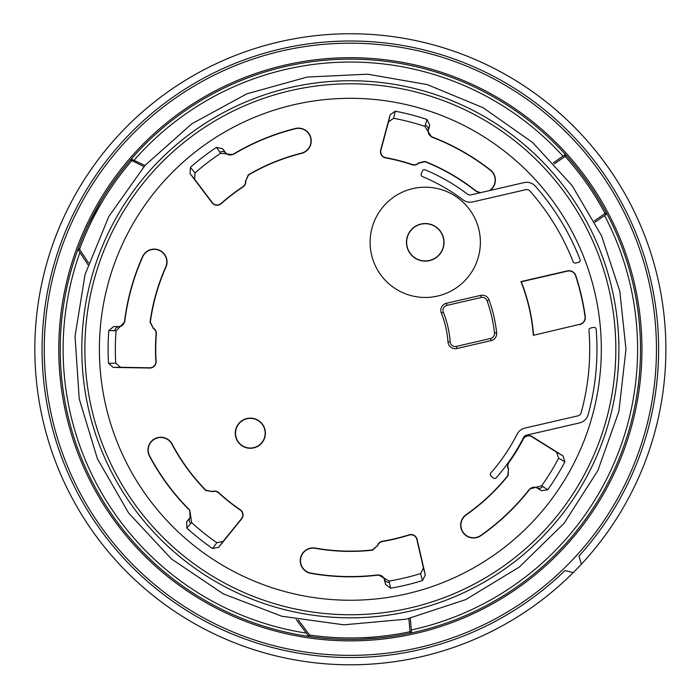 <?xml version="1.0" encoding="UTF-8"?>
<svg xmlns="http://www.w3.org/2000/svg" width="700" height="700" viewBox="0 0 700 700"><rect width="100%" height="100%" fill="white"/><g stroke="black" fill="none" stroke-linecap="round" stroke-linejoin="round"><path stroke-width="1.05" d="M658.367 336.7A308.271 308.271 0 0 1 578.996 556.054L581.359 564.288L573.291 572.635L564.979 570.561A308.271 308.271 0 0 1 42.341 361.856M44.511 361.769A306.092 306.092 0 0 0 510.554 610.102A306.092 306.092 0 0 0 499.782 82.136A306.092 306.092 0 0 0 44.258 349.274A306.092 306.092 0 0 0 503.405 614.364A306.092 306.092 0 0 0 503.405 84.192A306.092 306.092 0 0 0 44.258 349.274M553.376 162.846L564.305 155.19A1.452 1.452 0 0 1 566.212 155.409A290.141 290.141 0 0 1 606.358 212.739A1.452 1.452 0 0 1 605.911 214.611L594.974 222.268M402.841 634.629L402.377 634.716M410.296 618.31L411.46 631.61A1.452 1.452 0 0 1 410.314 633.15A290.141 290.141 0 0 1 309.4 636.51A1.452 1.452 0 0 1 308.438 635.941L296.214 619.544M81.559 240.056L81.349 240.581M88.007 264.749L78.33 250.075A1.452 1.452 0 0 1 78.181 248.771A290.141 290.141 0 0 1 130.541 159.906A1.452 1.452 0 0 1 132.256 159.539L144.961 165.463M564.979 570.561A308.271 308.271 0 0 1 42.087 349.274A308.271 308.271 0 0 1 461.142 61.6A308.271 308.271 0 0 1 578.996 556.054M606.358 212.739L605.08 213.421L605.911 214.611A1.452 1.452 0 0 0 606.358 212.739A290.141 290.141 0 0 1 410.314 633.15A1.452 1.452 0 0 0 411.46 631.61L410.016 631.733L410.314 633.15M298.331 619.955L309.601 635.075L309.4 636.51A290.141 290.141 0 0 1 78.181 248.771A1.452 1.452 0 0 0 78.33 250.075L79.538 249.279L78.181 248.771M143.955 166.6L130.541 159.906A290.141 290.141 0 0 1 566.212 155.409A1.452 1.452 0 0 0 564.305 155.19L565.136 156.38L566.212 155.409M411.32 629.974A287.236 287.236 0 0 0 604.564 215.556M562.957 156.135A287.236 287.236 0 0 0 133.998 160.352M79.922 252.481A287.236 287.236 0 0 0 306.338 633.124M58.765 349.274A291.585 291.585 0 0 1 496.151 96.757A291.585 291.585 0 0 1 496.151 601.799A291.585 291.585 0 0 1 58.765 349.274M88.069 225.243L100.87 201.162M86.196 229.267C90.519 219.126 101.343 200.025 100.87 201.162C101.334 200.043 90.527 219.1 86.196 229.267M388.561 636.886L378.849 638.015M368.287 638.864L367.736 638.89M359.852 639.258L378.928 638.006M443.844 242.331A18.603 18.603 0 0 1 415.94 258.44A18.603 18.603 0 0 1 415.94 226.214A18.603 18.603 0 0 1 443.844 242.331M444.036 242.331A18.795 18.795 0 0 1 415.844 258.606A18.795 18.795 0 0 1 415.844 226.047A18.795 18.795 0 0 1 444.036 242.331M575.636 263.025L578.497 262.36A2.179 2.179 0 0 0 580.029 259.455A246.619 246.619 0 0 0 535.404 186.252A11.602 11.602 0 0 0 524.081 182.612L471.039 194.862A4.349 4.349 0 0 1 467.434 194.101A194.39 194.39 0 0 0 425.215 169.873A2.179 2.179 0 0 0 422.354 171.071L421.269 173.758A2.179 2.179 0 0 0 422.45 176.584A187.136 187.136 0 0 1 463.067 199.885A11.602 11.602 0 0 0 472.666 201.933L525.718 189.683A4.349 4.349 0 0 1 529.961 191.048A239.365 239.365 0 0 1 573.125 261.704A2.179 2.179 0 0 0 575.636 263.025M424.953 126.42L427 119.455L429.704 125.169L427.928 131.285L424.953 126.42A235.007 235.007 0 0 0 393.619 118.282L388.491 121.896L390.127 114.817L395.264 111.212L393.619 118.282M489.431 190.619A12.583 12.583 0 0 0 490.289 170.17A227.29 227.29 0 0 0 431.646 137.025L431.944 136.867C429.012 135.459 427.84 133.149 428.418 129.955L428.207 130.06A4.349 3.894 17 0 0 425.241 125.239M390.127 114.817L380.686 150.054A6.309 6.309 0 0 0 385.639 157.894A194.609 194.609 0 0 1 412.169 164.745A6.309 6.309 0 0 0 418.723 163.126L418.6 162.89A6.055 6.055 0 0 1 412.248 164.5A194.862 194.862 0 0 0 385.683 157.64A6.055 6.055 0 0 1 380.931 150.115L388.491 121.896M418.6 162.89L424.996 161.446A202.116 202.116 0 0 1 474.793 190.006A12.583 12.583 0 0 0 480.952 192.57M431.646 137.025L427.928 131.285M590.651 328.046L593.504 327.381A2.179 2.179 0 0 1 596.164 329.332A246.619 246.619 0 0 1 588.14 414.68A11.602 11.602 0 0 1 579.565 422.914L526.514 435.164A4.349 4.349 0 0 0 523.609 437.43A194.39 194.39 0 0 1 496.282 477.706A2.179 2.179 0 0 1 493.194 477.89L491.032 475.948A2.179 2.179 0 0 1 490.858 472.894A187.136 187.136 0 0 0 517.151 434.14A11.602 11.602 0 0 1 524.878 428.094L577.929 415.844A4.349 4.349 0 0 0 581.149 412.755A239.365 239.365 0 0 0 588.971 330.339A2.179 2.179 0 0 1 590.651 328.046M389.113 581.07L390.574 588.184L385.507 584.404L384.204 578.174L389.113 581.07A235.007 235.007 0 0 0 420.595 573.545L423.43 567.945L425.311 574.962L422.467 580.562L420.595 573.545M425.311 574.962L417.104 539.42A6.309 6.309 0 0 0 409.054 534.826A194.609 194.609 0 0 1 382.41 541.231A6.309 6.309 0 0 0 377.379 545.738L372.636 550.165A202.116 202.116 0 0 1 315.254 548.327A12.583 12.583 0 0 0 300.676 558.53A12.583 12.583 0 0 0 310.887 573.108A227.29 227.29 0 0 0 378.227 574.849L378.035 575.129C381.29 574.997 383.408 576.476 384.396 579.582L384.536 579.381A4.349 3.894 169 0 0 389.419 582.242M377.598 545.895A6.055 6.055 0 0 1 382.454 541.476A194.862 194.862 0 0 0 409.132 535.062A6.055 6.055 0 0 1 416.859 539.481L423.43 567.945M378.227 574.849L384.204 578.174M116.069 330.811L108.815 330.505L113.706 326.506L120.076 326.743L116.069 330.811A235.007 235.007 0 0 0 115.754 363.178L120.505 367.281L113.242 367.412L108.5 363.3L115.754 363.178M113.242 367.412L149.713 368.043A6.309 6.309 0 0 0 156.117 361.349A194.609 194.609 0 0 1 156.345 333.944A6.309 6.309 0 0 0 153.186 327.967L150.045 322.297A202.116 202.116 0 0 1 165.707 267.067A12.583 12.583 0 0 0 159.338 250.451A12.583 12.583 0 0 0 142.721 256.83A227.29 227.29 0 0 0 124.74 321.746L124.521 321.501C123.856 324.686 121.905 326.384 118.659 326.594L118.816 326.769A4.349 3.894 -87 0 0 114.861 330.82M152.985 328.151A6.055 6.055 0 0 1 156.1 333.926A194.862 194.862 0 0 0 155.864 361.358A6.055 6.055 0 0 1 149.713 367.789L120.505 367.281M124.74 321.746L120.076 326.743M220.666 153.291L216.44 147.385L222.609 148.776L226.336 153.939L220.666 153.291A235.007 235.007 0 0 0 194.968 172.97L194.653 179.235L190.085 173.591L190.4 167.326L194.968 172.97M190.085 173.591L212.039 202.72A6.309 6.309 0 0 0 221.261 203.648A194.609 194.609 0 0 1 242.996 186.961A6.309 6.309 0 0 0 245.761 180.793L248.29 174.825A202.116 202.116 0 0 1 301.455 153.16A12.583 12.583 0 0 0 310.625 137.909A12.583 12.583 0 0 0 295.374 128.739A227.29 227.29 0 0 0 233.144 154.543L233.205 154.21C230.291 155.654 227.745 155.164 225.584 152.731L225.54 152.968A4.349 3.894 -35 0 0 219.914 152.338M245.49 180.74A6.055 6.055 0 0 1 242.856 186.751A194.862 194.862 0 0 0 221.095 203.455A6.055 6.055 0 0 1 212.24 202.571L194.653 179.235M233.144 154.543L226.336 153.939M191.564 522.524L186.856 528.054L186.716 521.736L190.82 516.871L191.564 522.524A235.007 235.007 0 0 0 216.877 542.701L223.029 541.494L218.662 547.286L212.502 548.494L216.877 542.701M218.662 547.286L241.614 518.945A6.309 6.309 0 0 0 240.284 509.766A194.609 194.609 0 0 1 218.829 492.721A6.309 6.309 0 0 0 212.179 491.531L205.774 490.508A202.116 202.116 0 0 1 171.894 444.168A12.583 12.583 0 0 0 154.875 438.961A12.583 12.583 0 0 0 149.678 455.98A227.29 227.29 0 0 0 189.761 510.116L190.067 517.878A4.349 3.894 -139 0 0 190.82 523.486M212.196 491.794A6.055 6.055 0 0 1 218.662 492.905A194.862 194.862 0 0 0 240.135 509.976A6.055 6.055 0 0 1 241.421 518.779L223.029 541.494M189.761 510.116L190.82 516.871M541.669 485.774L547.724 489.773L541.468 490.683L536.139 487.191L541.669 485.774A235.007 235.007 0 0 0 558.609 458.194L556.649 452.226L562.94 455.858L564.891 461.825L558.609 458.194M562.94 455.858L532.009 436.529A6.309 6.309 0 0 0 523.066 438.97A194.609 194.609 0 0 1 508.751 462.341A6.309 6.309 0 0 0 508.384 469.088L508.156 475.571A202.116 202.116 0 0 1 466.287 514.841A12.583 12.583 0 0 0 463.199 532.367A12.583 12.583 0 0 0 480.725 535.456A227.29 227.29 0 0 0 529.567 489.073L529.629 489.405C531.834 487.008 534.38 486.561 537.276 488.058L537.233 487.821A4.349 3.894 124 0 0 542.71 486.386M508.646 469.044A6.055 6.055 0 0 1 508.961 462.49A194.862 194.862 0 0 0 523.285 439.092A6.055 6.055 0 0 1 531.869 436.748L556.649 452.226M529.567 489.073L536.139 487.191M533.566 335.011A183.768 183.768 0 0 0 521.281 281.785L567.376 271.145A7 7 0 0 1 575.61 275.8A236.932 236.932 0 0 1 585.025 316.575A7 7 0 0 1 579.661 324.363L533.339 335.317L579.661 324.363M265.169 433.204A14.831 14.831 0 0 1 242.926 446.04A14.831 14.831 0 0 1 242.926 420.359A14.831 14.831 0 0 1 265.169 433.204M431.944 136.867A227.535 227.535 0 0 1 490.446 169.977A12.836 12.836 0 0 1 490.105 190.461M480.287 192.727A12.836 12.836 0 0 1 474.635 190.207A201.862 201.862 0 0 0 425.066 161.744L418.723 163.126M428.418 129.955L429.704 125.169M395.264 111.212A242.261 242.261 0 0 1 427 119.455M370.116 242.331A55.125 55.125 0 0 1 452.804 194.582A55.125 55.125 0 0 1 452.804 290.071A55.125 55.125 0 0 1 370.116 242.331M496.668 332.727A7.254 7.254 0 0 1 491.094 340.611L456.873 348.512A7.254 7.254 0 0 1 448 341.985A97.921 97.921 0 0 0 441.324 313.031A7.254 7.254 0 0 1 446.425 303.275L480.646 295.374A7.254 7.254 0 0 1 489.116 300.02A147.245 147.245 0 0 1 496.668 332.727L494.506 332.973A145.066 145.066 0 0 0 487.069 300.746A5.075 5.075 0 0 0 481.136 297.5L446.915 305.392A5.075 5.075 0 0 0 443.345 312.226A100.1 100.1 0 0 1 450.17 341.819A5.075 5.075 0 0 0 456.383 346.386L490.604 338.485A5.075 5.075 0 0 0 494.506 332.973M378.035 575.129A227.535 227.535 0 0 1 310.844 573.361A12.836 12.836 0 0 1 300.431 558.486A12.836 12.836 0 0 1 315.297 548.074A201.862 201.862 0 0 0 372.435 549.929L377.379 545.738M384.396 579.582L385.507 584.404M422.467 580.562A242.261 242.261 0 0 1 390.574 588.184M124.521 321.501A227.535 227.535 0 0 1 142.485 256.725A12.836 12.836 0 0 1 159.434 250.224A12.836 12.836 0 0 1 165.944 267.172A201.862 201.862 0 0 0 150.325 322.158L153.186 327.967M118.659 326.594L113.706 326.506M108.5 363.3A242.261 242.261 0 0 1 108.815 330.505M233.205 154.21A227.535 227.535 0 0 1 295.312 128.494A12.836 12.836 0 0 1 310.87 137.847A12.836 12.836 0 0 1 301.516 153.405A201.862 201.862 0 0 0 248.579 174.947L245.761 180.793M225.584 152.731L222.609 148.776M190.4 167.326A242.261 242.261 0 0 1 216.44 147.385M189.429 510.134A227.535 227.535 0 0 1 149.45 456.102A12.836 12.836 0 0 1 154.761 438.743A12.836 12.836 0 0 1 172.121 444.045A201.862 201.862 0 0 0 205.826 490.21L212.179 491.531M189.831 517.886L186.716 521.736M212.502 548.494A242.261 242.261 0 0 1 186.856 528.054M529.629 489.405A227.535 227.535 0 0 1 480.865 535.666A12.836 12.836 0 0 1 462.989 532.516A12.836 12.836 0 0 1 466.139 514.631A201.862 201.862 0 0 0 507.85 475.554L508.384 469.088M537.276 488.058L541.468 490.683M564.891 461.825A242.261 242.261 0 0 1 547.724 489.773M585.025 316.575L585.27 316.54A7.254 7.254 0 0 1 579.722 324.616M585.27 316.54A237.186 237.186 0 0 0 575.846 275.721L575.61 275.8M567.376 271.145L567.324 270.9A7.254 7.254 0 0 1 575.846 275.721M521.281 281.785L520.931 281.61A183.514 183.514 0 0 1 533.339 335.317M567.324 270.9L520.931 281.61M265.422 433.204A15.085 15.085 0 0 0 242.795 420.14A15.085 15.085 0 0 0 242.795 446.259A15.085 15.085 0 0 0 265.422 433.204M601.326 349.274A250.968 250.968 0 0 0 224.866 131.933A250.968 250.968 0 0 0 224.866 566.624A250.968 250.968 0 0 0 601.326 349.274M615.834 349.274A265.475 265.475 0 0 1 217.621 579.189A265.475 265.475 0 0 1 217.621 119.367A265.475 265.475 0 0 1 615.834 349.274M618.896 349.274A268.537 268.537 0 0 0 216.081 116.716A268.537 268.537 0 0 0 216.081 581.84A268.537 268.537 0 0 0 618.896 349.274M581.341 564.226A315.525 315.525 0 0 0 445.314 48.379A315.525 315.525 0 0 0 37.835 392.709A315.525 315.525 0 0 0 573.23 572.617M594.3 220.972L605.08 213.421A288.689 288.689 0 0 0 565.136 156.38L554.356 163.931M309.4 636.51A1.452 1.452 0 0 1 308.438 635.941L309.601 635.075A288.689 288.689 0 0 0 410.016 631.733L408.87 618.625M130.541 159.906A1.452 1.452 0 0 1 132.256 159.539L131.644 160.851A288.689 288.689 0 0 0 79.538 249.279L88.585 262.981M491.094 340.611L490.604 338.485M487.069 300.746L489.116 300.02M481.136 297.5L480.646 295.374M446.915 305.392L446.425 303.275M441.324 313.031L443.345 312.226M448 341.985L450.17 341.819M456.873 348.512L456.383 346.386M625.984 349.274L618.87 411.512L597.879 470.54L564.104 523.294L519.295 567.07L465.745 599.594L406.254 619.185L343.866 624.829L281.811 616.245L223.291 593.871L171.343 558.871L128.643 513.039L97.396 458.745L79.214 398.799L75.031 336.297L85.076 274.461L108.815 216.492L145.04 165.384L191.861 123.769L246.881 93.809L307.239 77.044L367.666 74.191L427.254 84.595L483.14 107.739L532.63 142.52L572.066 185.518L601.562 235.848L619.815 291.261L625.984 349.274"/></g></svg>
